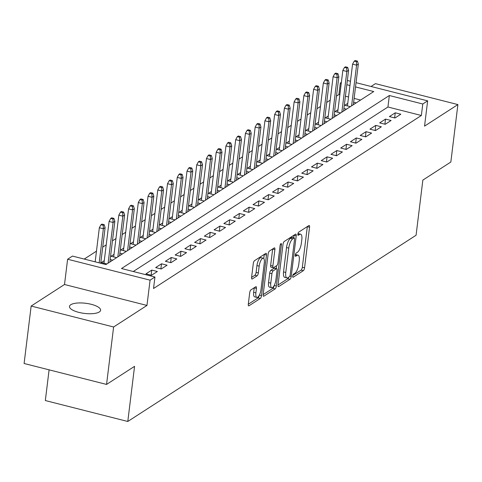 <?xml version="1.0" encoding="UTF-8"?>
<svg xmlns="http://www.w3.org/2000/svg" width="482" height="482" viewBox="0 0 482 482"><rect width="100%" height="100%" fill="white"/><g stroke="black" fill="none" stroke-linecap="round" stroke-linejoin="round"><path stroke-width="0.72" d="M292.701 276.09A1.681 0.578 104.2 0 0 292.954 277.289A1.681 0.578 104.2 0 0 293.177 277.234L303.329 270.673A2.404 0.825 104.2 0 0 304.564 267.799L309.546 227.209A2.404 0.825 104.2 0 0 309.185 225.498A2.404 0.825 104.2 0 0 308.872 225.57L298.713 232.131A1.681 0.578 104.2 0 0 297.852 234.144A1.681 0.578 104.2 0 0 298.105 235.343A1.681 0.578 104.2 0 0 298.322 235.288L299.641 234.439A7.688 2.645 104.2 0 1 300.648 234.204A7.688 2.645 104.2 0 1 301.81 239.681L301.395 243.061A7.688 2.645 104.2 0 1 297.448 252.255L296.135 253.104A1.681 0.578 104.2 0 0 295.273 255.117A1.681 0.578 104.2 0 0 295.526 256.316A1.681 0.578 104.2 0 0 295.749 256.261L297.063 255.412A7.688 2.645 104.2 0 1 298.069 255.177A7.688 2.645 104.2 0 1 299.238 260.654L298.822 264.034A7.688 2.645 104.2 0 1 294.876 273.228L293.562 274.077A1.681 0.578 104.2 0 0 292.701 276.09M99.31 311.962A15.671 5.103 7 0 0 100.599 310.251A15.671 5.103 7 0 0 88.531 303.714A15.671 5.103 7 0 0 70.782 304.72A15.671 5.103 7 0 0 69.492 306.432A15.671 5.103 7 0 0 81.554 312.969A15.671 5.103 7 0 0 99.31 311.962M250.935 289.881A2.404 0.825 104.2 0 0 249.7 292.755L248.302 304.142A2.404 0.825 104.2 0 0 248.67 305.859A2.404 0.825 104.2 0 0 248.983 305.781L260.262 298.497A2.404 0.825 104.2 0 0 261.497 295.623L266.48 255.026A2.404 0.825 104.2 0 0 266.118 253.315A2.404 0.825 104.2 0 0 265.805 253.387L254.52 260.678A2.404 0.825 104.2 0 0 253.291 263.552L251.598 277.307A2.404 0.825 104.2 0 0 251.966 279.018A2.404 0.825 104.2 0 0 252.279 278.945L257.105 275.825A2.404 0.825 104.2 0 0 258.34 272.951L259.177 266.13A6.429 2.211 104.2 0 1 263.317 258.25A6.429 2.211 104.2 0 1 264.293 262.829L261.009 289.549A6.429 2.211 104.2 0 1 256.87 297.436A6.429 2.211 104.2 0 1 255.894 292.857L256.442 288.405A2.404 0.825 104.2 0 0 256.081 286.688A2.404 0.825 104.2 0 0 255.761 286.766L250.935 289.881M106.558 384.425L24.1 363.494L31.155 306.052L113.613 326.989L106.558 384.425L134.562 366.338L127.79 421.479L416.074 235.252L422.847 180.105L450.845 162.018L457.9 104.582L424.546 126.127L427.648 100.852L422.774 103.998L421.364 115.487L153.535 288.507L154.945 277.017L150.071 280.163L67.613 259.232L72.481 256.081L105.913 264.57L373.749 91.55L355.523 86.929M113.613 326.989L146.968 305.437L150.071 280.163M278.036 284.94A2.404 0.825 104.2 0 0 278.397 286.651A2.404 0.825 104.2 0 0 278.717 286.579L289.995 279.289A2.404 0.825 104.2 0 0 291.23 276.415L296.213 235.819A2.404 0.825 104.2 0 0 295.846 234.107A2.404 0.825 104.2 0 0 295.532 234.186L284.253 241.47A2.404 0.825 104.2 0 0 283.018 244.344L278.036 284.94M275.132 288.893L263.847 296.177A2.404 0.825 104.2 0 1 263.534 296.255A2.404 0.825 104.2 0 1 263.172 294.544L268.155 253.948A2.404 0.825 104.2 0 1 269.39 251.074L274.216 247.953A2.404 0.825 104.2 0 1 274.529 247.881A2.404 0.825 104.2 0 1 274.897 249.592L272.872 266.058A2.404 0.825 104.2 0 0 273.24 267.769A2.404 0.825 104.2 0 0 273.553 267.697L276.752 265.624A2.404 0.825 104.2 0 0 277.987 262.75L280.09 245.615A1.681 0.578 104.2 0 1 281.175 243.549A1.681 0.578 104.2 0 1 281.428 244.748L276.361 286.019A2.404 0.825 104.2 0 1 275.132 288.893L272.902 288.326L263.16 294.616M457.9 104.582L375.442 83.645L371.044 86.483M104.269 260.666L101.353 262.551L106.871 263.949M114.011 254.376L111.089 256.261L116.608 257.659M123.747 248.079L120.831 249.965L126.35 251.369M133.49 241.789L130.568 243.675L136.087 245.079M143.226 235.499L140.31 237.385L145.829 238.783M152.969 229.209L150.047 231.095L155.566 232.493M162.705 222.913L159.789 224.799L165.308 226.203M172.448 216.623L169.525 218.509L175.044 219.913M182.184 210.333L179.268 212.219L184.787 213.616M191.926 204.043L189.004 205.928L194.523 207.326M201.663 197.753L198.747 199.632L204.266 201.036M211.405 191.456L208.483 193.342L214.002 194.746M221.142 185.166L218.226 187.052L223.744 188.456M230.884 178.876L227.962 180.762L233.481 182.16M240.62 172.586L237.704 174.472L243.223 175.87M250.363 166.29L247.441 168.176L252.96 169.58M260.099 160L257.183 161.886L262.702 163.29M269.842 153.71L266.92 155.596L272.438 156.993M279.578 147.42L276.662 149.306L282.181 150.703M289.321 141.124L286.398 143.009L291.917 144.413M299.057 134.833L296.141 136.719L301.66 138.123M308.799 128.543L305.877 130.429L311.396 131.827M318.536 122.253L315.62 124.139L321.139 125.537M328.278 115.957L325.356 117.843L330.875 119.247M338.015 109.667L335.098 111.553L340.617 112.957M394.981 117.994L400.825 114.216L395.252 112.8L389.408 116.578L394.981 117.994M385.245 124.284L391.089 120.506L385.516 119.096L379.671 122.868L385.245 124.284M375.502 130.574L381.346 126.802L375.773 125.386L369.929 129.158L375.502 130.574M365.766 136.864L371.61 133.092L366.037 131.676L360.193 135.454L365.766 136.864M356.023 143.16L361.868 139.382L356.294 137.966L350.45 141.744L356.023 143.16M346.287 149.45L352.131 145.672L346.558 144.263L340.714 148.034L346.287 149.45M336.544 155.74L342.389 151.969L336.816 150.553L330.971 154.324L336.544 155.74M326.808 162.03L332.652 158.259L327.079 156.843L321.235 160.62L326.808 162.03M317.066 168.326L322.91 164.549L317.337 163.133L311.493 166.911L317.066 168.326M307.329 174.617L313.173 170.839L307.6 169.429L301.756 173.201L307.329 174.617M297.587 180.907L303.431 177.135L297.858 175.719L292.014 179.491L297.587 180.907M287.85 187.197L293.695 183.425L288.122 182.009L282.277 185.787L287.85 187.197M278.108 193.493L283.952 189.715L278.379 188.299L272.535 192.077L278.108 193.493M268.372 199.783L274.216 196.005L268.643 194.595L262.798 198.367L268.372 199.783M258.629 206.073L264.473 202.301L258.9 200.886L253.056 204.657L258.629 206.073M248.893 212.363L254.737 208.592L249.164 207.176L243.32 210.953L248.893 212.363M239.15 218.659L244.995 214.882L239.421 213.466L233.577 217.243L239.15 218.659M229.414 224.949L235.258 221.172L229.685 219.762L223.841 223.534L229.414 224.949M219.672 231.24L225.516 227.468L219.943 226.052L214.098 229.824L219.672 231.24M209.935 237.53L215.779 233.758L210.206 232.342L204.362 236.12L209.935 237.53M200.193 243.826L206.037 240.048L200.464 238.632L194.62 242.41L200.193 243.826M190.456 250.116L196.301 246.338L190.727 244.928L184.883 248.7L190.456 250.116M180.714 256.406L186.558 252.634L180.985 251.218L175.141 254.99L180.714 256.406M170.977 262.696L176.822 258.924L171.249 257.509L165.404 261.286L170.977 262.696M161.235 268.992L167.079 265.214L161.506 263.799L155.662 267.576L161.235 268.992M151.499 275.282L157.343 271.505L151.77 270.095L145.925 273.866L151.499 275.282M421.364 115.487L387.938 107.004L133.267 271.517M339.84 94.791L338.906 94.556L336.46 96.135M330.218 100.166L326.724 102.425M320.476 106.456L316.981 108.715M310.739 112.752L307.245 115.005M300.997 119.042L297.502 121.301M291.261 125.332L287.766 127.591M281.518 131.622L278.024 133.882M271.782 137.918L268.287 140.172M262.039 144.208L258.545 146.462M252.303 150.498L248.808 152.758M242.56 156.789L239.066 159.048M232.824 163.085L229.33 165.338M223.082 169.375L219.587 171.628M213.345 175.665L209.851 177.924M203.603 181.955L200.108 184.214M193.866 188.251L190.372 190.504M184.124 194.541L180.63 196.795M174.388 200.831L170.893 203.091M164.645 207.121L161.151 209.381M154.909 213.418L151.414 215.671M145.166 219.708L141.672 221.961M135.43 225.998L131.935 228.257M125.688 232.288L122.193 234.547M115.951 238.584L112.457 240.837M106.209 244.874L102.714 247.127M96.472 251.164L84.236 259.069M360.584 100.057L354.113 98.412M348.54 96.996L345.419 96.207M347.757 103.377L344.835 105.263L350.354 106.661M353.643 102.238L356.198 102.889M343.907 108.534L346.462 109.179M334.165 114.824L336.719 115.469M324.428 121.115L326.983 121.765M314.686 127.405L317.24 128.055M304.949 133.695L307.504 134.345M295.207 139.991L297.762 140.636M285.471 146.281L288.025 146.932M275.728 152.571L278.283 153.222M265.992 158.861L268.546 159.512M256.249 165.157L258.804 165.802M246.513 171.447L249.067 172.092M236.77 177.738L239.325 178.388M227.034 184.028L229.589 184.678M217.298 190.324L219.846 190.968M207.555 196.614L210.11 197.258M197.819 202.904L200.367 203.555M188.076 209.194L190.631 209.845M178.34 215.49L180.889 216.135M168.598 221.78L171.152 222.425M158.861 228.07L161.41 228.721M149.119 234.36L151.673 235.011M139.382 240.657L141.931 241.301M129.64 246.947L132.195 247.591M119.904 253.237L122.452 253.887M110.161 259.527L112.716 260.178M49.098 369.839L45.332 400.548L127.79 421.479M146.968 305.437L64.51 284.5L31.155 306.052M64.51 284.5L67.613 259.232M338.906 94.556L340.316 83.067L341.364 82.386M422.774 103.998L389.348 95.514L121.512 268.528L154.945 277.017M347.353 80.47L350.468 81.259M356.047 82.675L427.648 100.852M349.95 85.513L346.829 84.718M341.256 83.302L340.316 83.067M387.938 107.004L389.348 95.514M395.252 112.8L394.625 117.903M385.516 119.096L384.889 124.193M375.773 125.386L375.147 130.483M366.037 131.676L365.41 136.78M356.294 137.966L355.668 143.07M346.558 144.263L345.931 149.36M336.816 150.553L336.189 155.65M327.079 156.843L326.453 161.946M317.337 163.133L316.71 168.236M307.6 169.429L306.974 174.526M297.858 175.719L297.231 180.816M288.122 182.009L287.495 187.112M278.379 188.299L277.752 193.403M268.643 194.595L268.016 199.693M258.9 200.886L258.274 205.983M249.164 207.176L248.537 212.273M239.421 213.466L238.795 218.569M229.685 219.762L229.058 224.859M219.943 226.052L219.316 231.149M210.206 232.342L209.58 237.439M200.464 238.632L199.837 243.735M190.727 244.928L190.101 250.025M180.985 251.218L180.358 256.316M171.249 257.509L170.622 262.606M161.506 263.799L160.88 268.902M151.77 270.095L151.143 275.192M298.069 255.177L295.84 254.61A7.688 2.645 104.2 0 0 295.364 254.61M300.648 234.204L298.418 233.637A7.688 2.645 104.2 0 0 297.942 233.637M292.821 275.457L301.099 270.107A2.404 0.825 104.2 0 0 302.335 267.233L307.317 226.642A2.404 0.825 104.2 0 0 307.329 226.564M293.671 237.807L293.984 235.258A2.404 0.825 104.2 0 0 293.99 235.18M278.024 285.013L287.766 278.723A2.404 0.825 104.2 0 0 288.676 277.234M289.333 276.813A1.681 0.578 104.2 0 0 290.194 274.8L294.568 239.168A1.681 0.578 104.2 0 0 294.315 237.969A1.681 0.578 104.2 0 0 294.092 238.018L292.707 238.915A7.688 2.645 104.2 0 0 288.76 248.11L285.772 272.469A7.688 2.645 104.2 0 0 286.941 277.945A7.688 2.645 104.2 0 0 287.947 277.704L289.333 276.813M292.255 237.554A1.681 0.578 104.2 0 0 292.086 237.403A1.681 0.578 104.2 0 0 291.863 237.457L294.092 238.018M286.941 277.945L284.711 277.379A7.688 2.645 104.2 0 1 283.543 271.902L286.531 247.543A7.688 2.645 104.2 0 1 290.477 238.349L291.863 237.457M273.24 267.769L271.011 267.203A2.404 0.825 104.2 0 1 270.643 265.492L272.667 249.025A2.404 0.825 104.2 0 0 272.673 248.953M276.554 265.757L276.204 268.588M270.776 283.139A6.429 2.211 104.2 0 0 271.752 287.718A6.429 2.211 104.2 0 0 275.891 279.837L277.048 270.42A2.404 0.825 104.2 0 0 276.68 268.709A2.404 0.825 104.2 0 0 276.367 268.781L273.161 270.854A2.404 0.825 104.2 0 0 271.932 273.722L270.776 283.139L268.546 282.572A6.429 2.211 104.2 0 0 269.522 287.152L271.752 287.718M276.68 268.709L274.451 268.143A2.404 0.825 104.2 0 0 274.137 268.215L276.367 268.781M268.546 282.572L269.703 273.161A2.404 0.825 104.2 0 1 270.932 270.288L274.137 268.215M272.902 288.326A2.404 0.825 104.2 0 0 274.107 285.639M256.87 297.436L254.641 296.87A6.429 2.211 104.2 0 1 253.665 292.291L254.213 287.838A2.404 0.825 104.2 0 0 254.225 287.76M263.317 258.25L261.087 257.683A6.429 2.211 104.2 0 0 256.948 265.564L259.177 266.13M251.592 277.385L254.876 275.258A2.404 0.825 104.2 0 0 256.111 272.39L256.948 265.564M263.756 258.527L264.25 254.46A2.404 0.825 104.2 0 0 264.263 254.388M248.296 304.22L258.033 297.93A2.404 0.825 104.2 0 0 259.22 295.37M357.421 61.087L355.192 60.521L354.216 61.148L356.445 61.714L357.421 61.087L358.337 64.046L356.584 65.178L352.571 64.16L347.444 105.926M356.445 61.714L356.584 65.178L351.589 105.865M358.337 64.046L353.342 104.733M352.571 64.16L354.216 61.148M347.685 67.378L345.455 66.811L344.479 67.438L346.709 68.004L347.685 67.378L348.594 70.336L346.841 71.469L342.835 70.45L337.701 112.216M346.709 68.004L346.841 71.469L341.846 112.161M348.594 70.336L343.6 111.029M342.835 70.45L344.479 67.438M337.942 73.668L335.713 73.101L334.737 73.734L336.966 74.294L337.942 73.668L338.858 76.632L337.105 77.759L333.092 76.74L327.965 118.506M336.966 74.294L337.105 77.759L332.11 118.452M338.858 76.632L333.863 117.319M333.092 76.74L334.737 73.734M328.206 79.958L325.977 79.391L325.001 80.024L327.23 80.59L328.206 79.958L329.116 82.922L327.362 84.055L323.356 83.037L318.222 124.796M327.23 80.59L327.362 84.055L322.368 124.742M329.116 82.922L324.121 123.609M323.356 83.037L325.001 80.024M318.463 86.248L316.234 85.688L315.264 86.314L317.487 86.88L318.463 86.248L319.379 89.212L317.626 90.345L313.613 89.327L308.486 131.092M317.487 86.88L317.626 90.345L312.631 131.032M319.379 89.212L314.385 129.899M313.613 89.327L315.264 86.314M308.727 92.544L306.498 91.978L305.522 92.604L307.751 93.171L308.727 92.544L309.637 95.502L307.884 96.635L303.877 95.617L298.744 137.382M307.751 93.171L307.884 96.635L302.889 137.328M309.637 95.502L304.642 136.195M303.877 95.617L305.522 92.604M298.985 98.834L296.755 98.268L295.785 98.894L298.009 99.461L298.985 98.834L299.9 101.792L298.147 102.925L294.134 101.907L289.007 143.672M298.009 99.461L298.147 102.925L293.152 143.618M299.9 101.792L294.906 142.485M294.134 101.907L295.785 98.894M289.248 105.124L287.019 104.558L286.043 105.19L288.272 105.757L289.248 105.124L290.158 108.089L288.405 109.221L284.398 108.203L279.265 149.962M288.272 105.757L288.405 109.221L283.41 149.908M290.158 108.089L285.163 148.775M284.398 108.203L286.043 105.19M279.506 111.414L277.277 110.854L276.307 111.481L278.53 112.047L279.506 111.414L280.422 114.379L278.668 115.511L274.656 114.493L269.528 156.258M278.53 112.047L278.668 115.511L273.674 156.198M280.422 114.379L275.427 155.065M274.656 114.493L276.307 111.481M269.769 117.71L267.54 117.144L266.564 117.771L268.793 118.337L269.769 117.71L270.679 120.669L268.926 121.801L264.919 120.783L259.786 162.548M268.793 118.337L268.926 121.801L263.931 162.494M270.679 120.669L265.684 161.362M264.919 120.783L266.564 117.771M260.027 124.001L257.798 123.434L256.828 124.061L259.051 124.627L260.027 124.001L260.943 126.959L259.189 128.091L255.177 127.073L250.05 168.839M259.051 124.627L259.189 128.091L254.195 168.784M260.943 126.959L255.948 167.652M255.177 127.073L256.828 124.061M250.291 130.291L248.061 129.724L247.085 130.357L249.315 130.923L250.291 130.291L251.2 133.255L249.447 134.388L245.44 133.369L240.307 175.129M249.315 130.923L249.447 134.388L244.452 175.074M251.2 133.255L246.206 173.942M245.44 133.369L247.085 130.357M240.548 136.581L238.319 136.014L237.349 136.647L239.572 137.213L240.548 136.581L241.464 139.545L239.711 140.678L235.698 139.66L230.571 181.425M239.572 137.213L239.711 140.678L234.716 181.365M241.464 139.545L236.469 180.232M235.698 139.66L237.349 136.647M230.812 142.877L228.582 142.31L227.606 142.937L229.836 143.503L230.812 142.877L231.722 145.835L229.968 146.968L225.962 145.95L220.828 187.715M229.836 143.503L229.968 146.968L224.974 187.655M231.722 145.835L226.727 186.528M225.962 145.95L227.606 142.937M221.069 149.167L218.84 148.601L217.87 149.227L220.093 149.794L221.069 149.167L221.985 152.125L220.232 153.258L216.219 152.24L211.092 194.005M220.093 149.794L220.232 153.258L215.237 193.951M221.985 152.125L216.99 192.818M216.219 152.24L217.87 149.227M211.333 155.457L209.104 154.891L208.128 155.523L210.357 156.09L211.333 155.457L212.243 158.421L210.489 159.554L206.483 158.536L201.349 200.295M210.357 156.09L210.489 159.554L205.495 200.241M212.243 158.421L207.248 199.108M206.483 158.536L208.128 155.523M201.59 161.747L199.361 161.181L198.391 161.813L200.614 162.38L201.59 161.747L202.506 164.711L200.753 165.844L196.74 164.826L191.613 206.591M200.614 162.38L200.753 165.844L195.758 206.531M202.506 164.711L197.512 205.398M196.74 164.826L198.391 161.813M191.854 168.043L189.625 167.477L188.649 168.104L190.878 168.67L191.854 168.043L192.764 171.002L191.011 172.134L187.004 171.116L181.871 212.881M190.878 168.67L191.011 172.134L186.016 212.821M192.764 171.002L187.769 211.688M187.004 171.116L188.649 168.104M182.112 174.333L179.882 173.767L178.912 174.394L181.136 174.96L182.112 174.333L183.027 177.292L181.274 178.424L177.262 177.406L172.134 219.171M181.136 174.96L181.274 178.424L176.279 219.117M183.027 177.292L178.033 217.985M177.262 177.406L178.912 174.394M172.375 180.623L170.146 180.057L169.17 180.69L171.399 181.256L172.375 180.623L173.285 183.588L171.532 184.72L167.525 183.702L162.392 225.462M171.399 181.256L171.532 184.72L166.537 225.407M173.285 183.588L168.29 224.275M167.525 183.702L169.17 180.69M162.633 186.914L160.404 186.347L159.434 186.98L161.657 187.546L162.633 186.914L163.549 189.878L161.795 191.011L157.783 189.992L152.655 231.758M161.657 187.546L161.795 191.011L156.801 231.697M163.549 189.878L158.554 230.565M157.783 189.992L159.434 186.98M152.896 193.21L150.667 192.643L149.691 193.27L151.92 193.836L152.896 193.21L153.806 196.168L152.053 197.301L148.046 196.282L142.919 238.048M151.92 193.836L152.053 197.301L147.058 237.988M153.806 196.168L148.811 236.855M148.046 196.282L149.691 193.27M143.154 199.5L140.925 198.933L139.955 199.56L142.184 200.126L143.154 199.5L144.07 202.458L142.317 203.591L138.304 202.573L133.177 244.338M142.184 200.126L142.317 203.591L137.322 244.284M144.07 202.458L139.075 243.151M138.304 202.573L139.955 199.56M133.418 205.79L131.188 205.224L130.212 205.856L132.442 206.417L133.418 205.79L134.327 208.754L132.574 209.887L128.567 208.869L123.44 250.628M132.442 206.417L132.574 209.887L127.579 250.574M134.327 208.754L129.333 249.441M128.567 208.869L130.212 205.856M123.675 212.08L121.446 211.514L120.476 212.146L122.705 212.713L123.675 212.08L124.591 215.044L122.838 216.177L118.825 215.159L113.698 256.918M122.705 212.713L122.838 216.177L117.843 256.864M124.591 215.044L119.596 255.731M118.825 215.159L120.476 212.146M113.939 218.376L111.71 217.81L110.733 218.436L112.963 219.003L113.939 218.376L114.849 221.334L113.095 222.467L109.089 221.449L103.961 263.214M112.963 219.003L113.095 222.467L108.101 263.154M114.849 221.334L109.854 262.021M109.089 221.449L110.733 218.436M104.196 224.666L101.967 224.1L100.997 224.726L103.226 225.293L104.196 224.666L105.112 227.625L103.359 228.757L99.346 227.739L95.159 261.84M103.226 225.293L103.359 228.757L99.172 262.859M105.112 227.625L100.738 263.256M99.346 227.739L100.997 224.726M292.785 277.138L293.177 277.234M297.936 235.192L298.322 235.288M295.358 256.165L295.749 256.261M295.297 254.966L297.063 255.412M297.87 233.987L299.641 234.439M307.317 226.642L309.546 227.209M302.335 267.233L304.564 267.799M301.099 270.107L303.329 270.673M293.984 235.258L296.213 235.819M289.851 276.065L291.23 276.415M287.766 278.723L289.995 279.289M278.156 286.435L278.717 286.579M290.477 238.349L292.707 238.915M286.531 247.543L288.76 248.11M283.543 271.902L285.772 272.469M263.293 296.038L263.847 296.177M272.667 249.025L274.897 249.592M270.643 265.492L272.872 266.058M280.379 244.482L281.428 244.748M274.198 285.471L276.361 286.019M270.932 270.288L273.161 270.854M269.703 273.161L271.932 273.722M254.213 287.838L256.442 288.405M253.665 292.291L255.894 292.857M256.111 272.39L258.34 272.951M254.876 275.258L257.105 275.825M251.725 278.801L252.279 278.945M264.25 254.46L266.48 255.026M259.37 295.08L261.497 295.623M258.033 297.93L260.262 298.497M248.429 305.642L248.983 305.781M292.086 237.403L294.315 237.969"/></g></svg>
